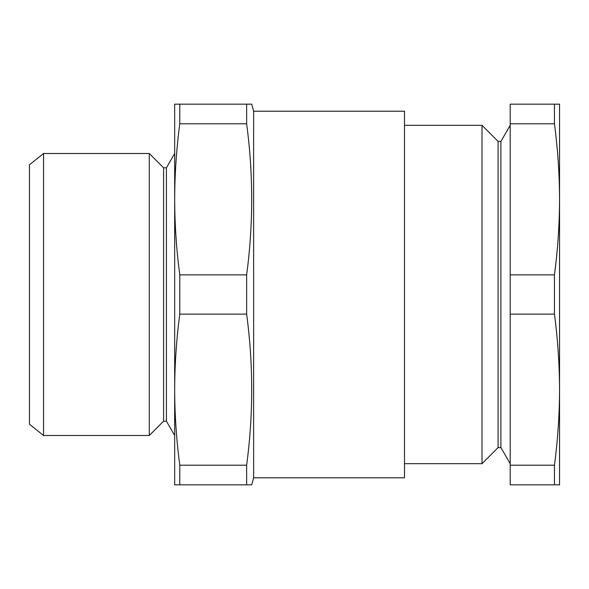 <?xml version="1.0" encoding="UTF-8"?>
<svg xmlns="http://www.w3.org/2000/svg" width="589" height="589" viewBox="0 0 589 589"><rect width="100%" height="100%" fill="white"/><g stroke="black" fill="none" stroke-linecap="round" stroke-linejoin="round"><path stroke-width="0.88" d="M559.55 477.083L559.55 389.668C559.476 414.847 557.776 440.027 554.448 465.207L554.448 484.835L510.207 484.835L510.207 465.207L554.448 465.207M554.448 274.872L510.207 274.872L510.207 314.128L554.448 314.128L554.448 274.872C557.776 249.692 559.476 224.512 559.55 199.332L559.55 104.165L554.448 104.165L554.448 123.793C557.776 148.973 559.476 174.153 559.55 199.332L559.55 111.917M500.915 447.603L498.095 447.603L498.095 141.397L500.915 141.397L500.915 447.603L510.207 463.69M500.915 141.397L510.207 125.31M498.095 141.397L482.008 125.31L482.008 463.69L498.095 447.603M404.488 463.69L482.008 463.69M404.488 125.31L482.008 125.31M554.448 314.128C557.776 339.308 559.476 364.488 559.55 389.668L559.55 484.835L510.207 484.835M510.207 314.128L510.207 465.207M554.448 104.165L510.207 104.165L510.207 274.872M554.448 123.793L510.207 123.793M559.55 199.332L559.55 389.668M174.668 111.564L174.668 199.332L174.668 104.165L179.77 104.165L179.77 123.793L246.636 123.793L246.636 104.165L251.739 104.165L253.623 111.211L253.623 477.789L251.739 484.835L246.636 484.835L246.636 465.207C253.38 414.847 253.38 364.488 246.636 314.128L246.636 274.872C253.38 224.512 253.38 174.153 246.636 123.793M246.636 314.128L179.77 314.128C176.45 339.308 174.749 364.488 174.668 389.668L174.668 484.835L246.636 484.835L179.77 484.835L179.77 465.207C176.45 440.027 174.749 414.847 174.668 389.668L174.668 477.436M174.668 435.492L166.415 421.187L166.415 167.813L174.668 153.508M166.415 167.813L163.595 167.813L149.289 153.508L149.289 435.492L163.595 421.187L163.595 167.813M166.415 421.187L163.595 421.187M43.549 435.492L29.45 424.213L29.45 164.787L43.549 153.508L43.549 435.492L149.289 435.492M43.549 153.508L149.289 153.508M253.623 477.789L404.488 477.789L404.488 111.211L253.623 111.211M246.636 465.207L179.77 465.207M179.77 314.128L179.77 274.872C176.45 249.692 174.749 224.512 174.668 199.332C174.749 174.153 176.45 148.973 179.77 123.793M246.636 274.872L179.77 274.872M246.636 104.165L179.77 104.165M174.668 389.668L174.668 199.332"/></g></svg>
